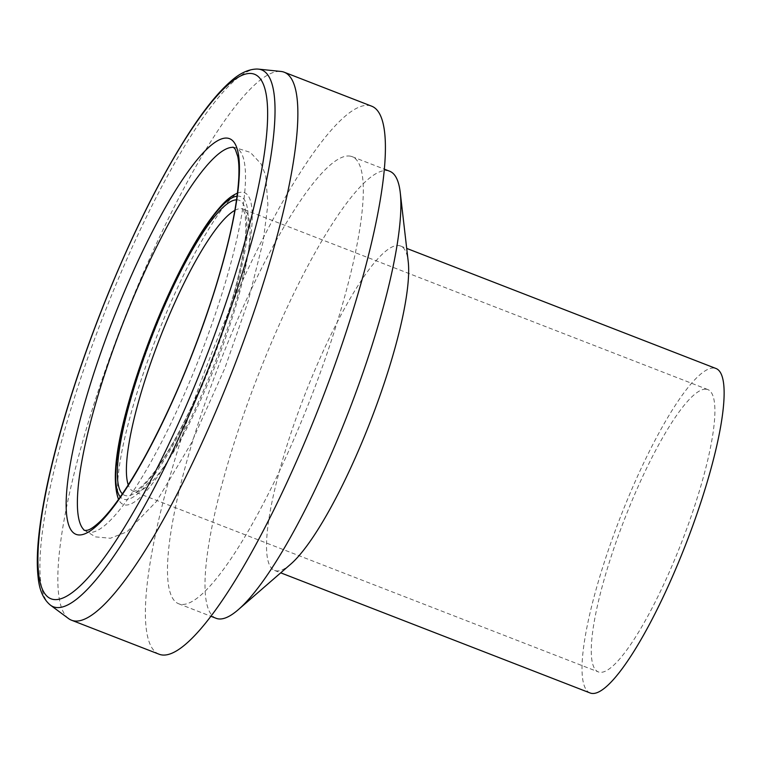 <?xml version="1.0" encoding="UTF-8"?>
<svg xmlns="http://www.w3.org/2000/svg" width="762" height="762" viewBox="0 0 762 762"><rect width="100%" height="100%" fill="white"/><g stroke="black" fill="none" stroke-linecap="round" stroke-linejoin="round"><path stroke-width="0.57" stroke-dasharray="3.81 2.86" d="M159.01 654.187A293.913 59.779 111.2 0 1 205.959 368.217A293.913 59.779 111.2 0 1 367.598 105.385A293.913 59.779 111.2 0 1 371.78 106.223M68.532 618.563A293.913 59.779 111.2 0 1 121.349 326.584A293.913 59.779 111.2 0 1 280.054 71.39A293.913 59.779 111.2 0 1 280.978 71.457M348.777 155.991A239.782 48.768 111.2 0 1 352.187 156.677A239.782 48.768 111.2 0 1 310.858 397.859A239.782 48.768 111.2 0 1 178.594 603.733A239.782 48.768 111.2 0 1 216.903 370.427A239.782 48.768 111.2 0 1 348.777 155.991M216.113 618.296A239.782 48.768 111.2 0 1 254.422 384.991A239.782 48.768 111.2 0 1 386.296 170.555A239.782 48.768 111.2 0 1 389.706 171.25M290.674 564.194A174.012 35.395 111.2 0 1 274.577 570.443A174.012 35.395 111.2 0 1 302.381 401.136A174.012 35.395 111.2 0 1 398.088 245.516A174.012 35.395 111.2 0 1 400.555 246.012A174.012 35.395 111.2 0 1 408.213 261.49M590.093 692.963A174.012 35.395 111.2 0 1 617.887 523.646A174.012 35.395 111.2 0 1 713.594 368.027A174.012 35.395 111.2 0 1 716.07 368.532M705.726 389.172A151.409 30.794 111.2 0 1 707.888 389.601A151.409 30.794 111.2 0 1 681.79 541.896A151.409 30.794 111.2 0 1 598.275 671.884A151.409 30.794 111.2 0 1 622.459 524.57A151.409 30.794 111.2 0 1 705.726 389.172M234.858 210.379A151.409 30.794 111.2 0 1 240.887 208.664A151.409 30.794 111.2 0 1 243.04 209.102A151.409 30.794 111.2 0 1 216.941 361.388A151.409 30.794 111.2 0 1 133.426 491.385A151.409 30.794 111.2 0 1 128.254 484.918M236.553 199.825A158.258 32.194 111.2 0 1 237.011 199.835A158.258 32.194 111.2 0 1 211.598 360.455A158.258 32.194 111.2 0 1 122.387 493.852M237.058 196.167A162.239 33.004 111.2 0 1 238.401 196.11A162.239 33.004 111.2 0 1 211.636 362.588A162.239 33.004 111.2 0 1 120.282 496.891M237.439 193.148A167.249 34.023 111.2 0 1 242.135 192.195A167.249 34.023 111.2 0 1 212.007 370.189A167.249 34.023 111.2 0 1 118.529 499.377M118.434 499.167A167.249 34.023 111.2 0 1 152.257 336.271A167.249 34.023 111.2 0 1 237.22 193.243M233.039 147.342A205.864 41.872 111.2 0 1 199.949 356.378A205.864 41.872 111.2 0 1 83.896 529.781L95.45 536.877L110.366 538.258L126.987 531.819L156.601 501.301L191.214 443.351L224.876 368.17L248.021 301.714L263.119 241.621L267.881 204.673L265.7 175.384L261.128 163.973L250.327 152.381L234.42 147.352L232.4 147.342A205.864 41.872 111.2 0 1 233.039 147.342M50.378 605.104A287.931 58.56 111.2 0 1 102.118 319.068A287.931 58.56 111.2 0 1 257.604 69.066A287.931 58.56 111.2 0 1 258.499 69.132M178.594 603.733L210.826 616.248M352.187 156.677L384.419 169.193M274.577 570.443L280.721 572.833M400.555 246.012L406.698 248.402M707.888 389.601L243.002 209.083L245.221 214.636L245.926 230.019C244.735 251.527 238.43 280.406 227 316.649C213.027 359.778 196.472 399.221 177.336 434.969C167.249 453.504 158.001 467.839 149.59 477.984C135.36 494.309 133.198 490.785 133.388 491.376L598.275 671.884M118.481 499.281C117.805 498.719 117.51 493.643 117.577 484.051C118.72 461.086 125.749 428.92 138.665 387.553C152.029 345.929 167.964 306.467 186.471 269.186C206.359 230.543 222.256 206.016 234.153 195.605L237.344 193.186"/><path stroke-width="1.14" d="M258.499 69.132L280.978 71.457A293.913 59.779 111.2 0 1 284.245 72.228L371.78 106.223A293.913 59.779 111.2 0 1 321.126 401.841A293.913 59.779 111.2 0 1 159.01 654.187L71.466 620.192A293.913 59.779 111.2 0 1 68.532 618.563L50.378 605.104C43.358 599.275 39.272 589.912 38.1 577.024C36.995 567.338 37.024 555.679 38.195 542.049C40.786 512.597 47.958 476.65 59.703 434.178C72.561 388.106 88.944 340.69 108.861 291.932C135.122 228.248 161.811 175.298 188.938 133.102C203.987 109.89 217.761 92.783 230.238 81.782C239.439 73.39 248.412 69.132 257.165 69.037L258.499 69.132A287.931 58.56 111.2 0 1 212.065 359.502A287.931 58.56 111.2 0 1 50.378 605.104M284.245 72.228A293.913 59.779 111.2 0 1 233.582 367.856A293.913 59.779 111.2 0 1 71.466 620.192M384.419 169.193L389.706 171.25A239.782 48.768 111.2 0 1 400.25 192.567A239.782 48.768 111.2 0 1 348.377 412.423A239.782 48.768 111.2 0 1 238.287 609.676A239.782 48.768 111.2 0 1 216.113 618.296L210.826 616.248M400.25 192.567L408.213 261.49A174.012 35.395 111.2 0 1 370.561 421.043A174.012 35.395 111.2 0 1 290.674 564.194L238.287 609.676M406.698 248.402L716.07 368.532A174.012 35.395 111.2 0 1 686.076 543.554A174.012 35.395 111.2 0 1 590.093 692.963L280.721 572.833M128.254 484.918A151.409 30.794 111.2 0 1 159.525 339.1A151.409 30.794 111.2 0 1 234.858 210.379M122.387 493.852A158.258 32.194 111.2 0 1 151.971 336.166A158.258 32.194 111.2 0 1 236.553 199.825M120.282 496.891A162.239 33.004 111.2 0 1 151.219 335.871A162.239 33.004 111.2 0 1 237.058 196.167M118.529 499.377A167.249 34.023 111.2 0 1 118.434 499.167C111.1 478.488 116.748 438.807 135.388 380.124C149.733 335.823 166.783 295.123 186.528 258.013C194.243 243.707 201.692 231.467 208.874 221.294C222.799 202.216 229.905 196.577 237.22 193.243A167.249 34.023 111.2 0 1 237.439 193.148M83.896 529.781A205.864 41.872 111.2 0 1 83.849 529.733A205.864 41.872 111.2 0 1 122.472 324.545A205.864 41.872 111.2 0 1 232.4 147.342L232.639 147.342C232.877 146.78 233.791 147.495 235.363 149.476L237.82 156.705C238.916 162.163 239.211 169.612 238.716 179.051C236.906 208.188 228.41 246.764 213.246 294.77C194.234 353.406 171.726 406.879 145.713 455.171C128.778 485.975 113.881 507.787 101.003 520.608C95.059 526.275 90.564 529.476 87.535 530.2C84.944 530.619 83.734 530.476 83.896 529.781M226.638 138.074A212.207 43.167 111.2 0 1 155.381 437.169A212.207 43.167 111.2 0 1 76.505 434.264A212.207 43.167 111.2 0 1 226.638 138.074M250.669 73.457A281.311 57.217 111.2 0 1 156.21 469.944A281.311 57.217 111.2 0 1 51.654 466.096A281.311 57.217 111.2 0 1 250.669 73.457"/></g></svg>
